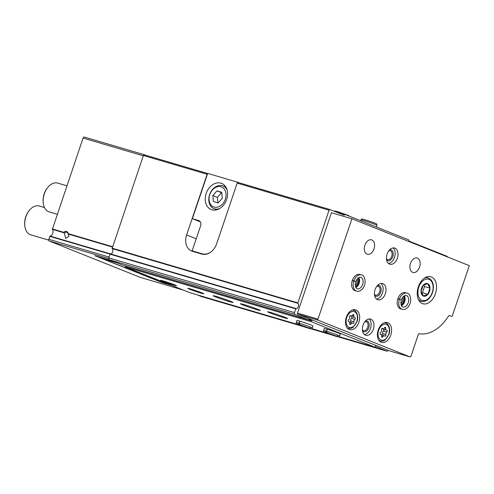 <?xml version="1.0" encoding="UTF-8"?>
<svg xmlns="http://www.w3.org/2000/svg" width="494" height="494" viewBox="0 0 494 494"><rect width="100%" height="100%" fill="white"/><g stroke="black" fill="none" stroke-linecap="round" stroke-linejoin="round"><path stroke-width="0.74" d="M68.203 233.631L68.913 236.206L65.727 238.441L64.325 233.1L63.707 232.304A3.754 2.841 111.8 0 1 68.203 233.631L112.527 246.691M145.014 154.943L84.369 137.079A1.408 0.92 -73.6 0 0 84.32 137.06A1.408 0.92 -73.6 0 0 83.066 138.067L52.345 229.346A3.754 2.445 -73.6 0 1 52.759 233.335A3.754 2.445 -73.6 0 1 50.067 236.083L110.526 253.891M196.229 238.775L186.615 234.934A14.079 10.652 -68.2 0 0 191.629 251.026A14.079 10.652 -68.2 0 0 192.345 251.273L201.898 254.089A14.079 10.652 -68.2 0 0 216.65 243.783L237.182 183.126L329.053 210.197L329.924 209.536L238.052 182.465L237.182 183.126M186.615 234.934L207.147 174.277L143.396 155.493L144.26 154.832L207.665 173.511M310.01 319.105L308.299 319.76L294.825 314.375L294.393 312.591L295.986 308.571A2.816 1.834 -73.6 0 0 298.388 306.527A2.816 1.834 -73.6 0 0 297.777 303.279L112.113 248.581L143.396 155.493M297.777 303.279L329.053 210.197M207.147 174.277L207.492 174.012M329.924 209.536L344.17 215.223L345.127 214.501L334.549 211.383M345.127 214.501L408.834 239.948L409.131 241.171L447.311 256.423L447.428 256.917M111.514 260.616L94.928 255.731L162.384 282.673L171.535 285.371M140.592 277.48A1.408 0.92 -73.6 0 1 140.537 277.467A1.408 0.92 -73.6 0 1 140.487 277.449L49.202 240.986A1.408 0.92 -73.6 0 1 48.795 239.312L50.067 236.083M144.699 154.962A1.408 0.92 -73.6 0 1 145.069 154.955A1.408 0.92 -73.6 0 1 145.119 154.974L146.187 155.4M302.946 326.448L201.478 296.554L197.285 294.881M388.29 350.376L387.135 351.253L338.31 336.865M330.251 334.494L311.004 328.825M387.135 351.253L375.749 346.702M308.299 319.76L122.642 265.062L109.162 259.677L108.736 257.893L110.323 253.873A2.816 1.834 -73.6 0 0 112.725 251.829A2.816 1.834 -73.6 0 0 112.113 248.581M294.825 314.375L109.162 259.677M294.393 312.591L108.736 257.893M162.143 282.235L162.384 282.673M64.325 233.1A3.044 2.303 111.8 0 1 66.832 232.334A3.044 2.303 111.8 0 1 68.104 234.212M48.69 240.109L30.758 234.823A15.018 9.794 -73.6 0 1 24.762 225.388A15.018 9.794 -73.6 0 1 29.09 210.691A15.018 9.794 -73.6 0 1 39.248 206.017L44.509 207.566M24.762 225.388L24.7 224.671A13.702 8.935 -73.6 0 1 28.652 211.259L29.09 210.691M239.01 182.749L237.738 182.243L237.528 182.86M211.074 251.866A14.079 10.652 111.8 0 1 202.25 253.823L192.691 251.008A14.079 10.652 111.8 0 1 192.154 250.829L195.852 252.304M200.305 221.849L192.376 218.688L207.702 173.394L237.738 182.243M206.171 193.45A14.079 10.652 -68.2 0 0 211.185 209.542A14.079 10.652 -68.2 0 0 226.301 200.416A14.079 10.652 -68.2 0 0 221.633 183.391A14.079 10.652 -68.2 0 0 206.171 193.45M192.376 218.688L198.656 220.534A4.693 3.551 111.8 0 1 198.891 220.62A4.693 3.551 111.8 0 1 200.564 225.98L192.154 250.829M209.765 194.63A10.701 8.095 -68.2 0 0 218.472 206.838A10.701 8.095 -68.2 0 0 224.406 189.301A10.701 8.095 -68.2 0 0 209.765 194.63M221.72 192.29L216.989 190.894L212.821 195.525L213.377 201.552L218.107 202.948L222.275 198.316L221.72 192.29M227.079 189.962A12.202 9.232 -68.2 0 0 222.985 185.954A12.202 9.232 -68.2 0 0 209.586 194.673A12.202 9.232 -68.2 0 0 213.933 208.616A12.202 9.232 -68.2 0 0 219.663 208.536M221.763 192.784L216.989 190.894M221.547 192.716L217.379 197.347L212.821 195.525M217.379 197.347L217.891 202.886M389.667 350.919A0.939 0.611 -73.6 0 1 389.63 350.907A0.939 0.611 -73.6 0 1 389.593 350.894L297.74 314.203A0.939 0.611 -73.6 0 1 297.468 313.091L331.437 212.735L351.919 218.768L469.3 265.655L452.343 315.746A0.939 0.611 -73.6 0 1 451.51 316.419A0.939 0.611 -73.6 0 1 451.473 316.407L449.355 315.555A0.939 0.611 -73.6 0 0 449.318 315.543A0.939 0.611 -73.6 0 0 448.62 315.932A42.237 27.541 -73.6 0 1 419.134 333.722A0.939 0.611 -73.6 0 0 418.344 334.401L410.94 356.267A0.939 0.611 -73.6 0 1 410.106 356.94A0.939 0.611 -73.6 0 1 410.076 356.927L318.216 320.236A0.939 0.611 -73.6 0 1 317.951 319.124L351.919 218.768M435.43 293.664A14.079 9.182 -73.6 0 1 422.907 303.754A14.079 9.182 -73.6 0 1 418.078 287.656A14.079 9.182 -73.6 0 1 430.867 276.745A14.079 9.182 -73.6 0 1 435.43 293.664M373.322 329.245A8.447 5.508 -73.6 0 1 365.807 335.296A8.447 5.508 -73.6 0 1 362.911 325.639A8.447 5.508 -73.6 0 1 370.58 319.093A8.447 5.508 -73.6 0 1 373.322 329.245M390.779 335.006A10.325 6.731 -73.6 0 1 381.59 342.404A10.325 6.731 -73.6 0 1 378.052 330.597A10.325 6.731 -73.6 0 1 387.426 322.601A10.325 6.731 -73.6 0 1 390.779 335.006M358.866 322.261A10.325 6.731 -73.6 0 1 349.684 329.659A10.325 6.731 -73.6 0 1 346.14 317.852A10.325 6.731 -73.6 0 1 355.519 309.849A10.325 6.731 -73.6 0 1 358.866 322.261M397.849 298.827L399.418 299.29A8.447 5.508 106.4 0 0 402.196 309.343L400.622 308.88A8.447 5.508 -73.6 0 1 397.726 299.216A8.447 5.508 -73.6 0 1 405.401 292.67L406.97 293.133A8.447 5.508 106.4 0 0 399.485 299.092L400.918 299.759M385.345 293.72A8.447 5.508 -73.6 0 1 377.83 299.772A8.447 5.508 -73.6 0 1 374.934 290.114A8.447 5.508 -73.6 0 1 382.603 283.568A8.447 5.508 -73.6 0 1 385.345 293.72M352.265 280.617L353.834 281.08A8.447 5.508 106.4 0 0 356.606 291.133L355.038 290.67A8.447 5.508 -73.6 0 1 352.142 281.012A8.447 5.508 -73.6 0 1 359.811 274.46L361.38 274.923A8.447 5.508 106.4 0 0 353.902 280.882L355.773 281.636C357.076 278.493 358.718 277.035 360.694 277.264A6.008 3.915 106.4 0 1 362.75 284.136A6.008 3.915 106.4 0 1 357.298 288.792C357.286 289.052 354.352 288.064 355.754 281.697M419.591 267.075A7.509 4.897 -73.6 0 1 412.91 272.453A7.509 4.897 -73.6 0 1 410.341 263.87A7.509 4.897 -73.6 0 1 417.158 258.047A7.509 4.897 -73.6 0 1 419.591 267.075M397.367 258.195A8.447 5.508 -73.6 0 1 389.852 264.247A8.447 5.508 -73.6 0 1 386.956 254.589A8.447 5.508 -73.6 0 1 394.632 248.044A8.447 5.508 -73.6 0 1 397.367 258.195M374.007 248.865A7.509 4.897 -73.6 0 1 367.326 254.243A7.509 4.897 -73.6 0 1 364.751 245.66A7.509 4.897 -73.6 0 1 371.568 239.837A7.509 4.897 -73.6 0 1 374.007 248.865M393.107 247.926A8.447 5.508 -73.6 0 1 394.502 257.349A8.447 5.508 -73.6 0 1 388.512 263.524M389.587 249.89A5.632 3.674 -73.6 0 1 392.792 256.67A5.632 3.674 -73.6 0 1 386.617 259.968M388.778 250.853A4.613 3.007 -73.6 0 1 390.254 250.748A4.613 3.007 -73.6 0 1 391.748 256.293A4.613 3.007 -73.6 0 1 387.642 259.603A4.613 3.007 -73.6 0 1 386.462 258.714M357.996 278.147A5.632 3.674 -73.6 0 1 357.977 283.087A5.632 3.674 -73.6 0 1 355.507 286.594M357.106 279.104A4.613 3.007 -73.6 0 1 356.934 282.716A4.613 3.007 -73.6 0 1 355.279 285.304M381.084 283.451A8.447 5.508 -73.6 0 1 382.48 292.874A8.447 5.508 -73.6 0 1 376.484 299.049M377.564 285.415A5.632 3.674 -73.6 0 1 380.769 292.189A5.632 3.674 -73.6 0 1 374.594 295.486M376.755 286.378A4.613 3.007 -73.6 0 1 378.231 286.273A4.613 3.007 -73.6 0 1 379.725 291.818A4.613 3.007 -73.6 0 1 375.619 295.128A4.613 3.007 -73.6 0 1 374.44 294.239M403.586 296.351A5.632 3.674 -73.6 0 1 403.561 301.297A5.632 3.674 -73.6 0 1 401.097 304.804M402.69 297.314A4.613 3.007 -73.6 0 1 402.517 300.926A4.613 3.007 -73.6 0 1 400.862 303.514M354.859 319.309A1.05 0.685 106.4 0 0 355.384 318.247A1.05 0.685 106.4 0 0 354.964 317.401A1.05 0.685 106.4 0 0 354.803 317.383A1.84 1.198 106.4 0 1 354.525 317.352A1.84 1.198 106.4 0 1 353.828 315.555A1.05 0.685 106.4 0 0 353.426 314.53A1.05 0.685 106.4 0 0 352.586 315.061A1.84 1.198 106.4 0 1 351.111 315.987A1.84 1.198 106.4 0 1 350.746 315.765A1.05 0.685 106.4 0 0 350.542 315.635A1.05 0.685 106.4 0 0 349.758 316.061A1.05 0.685 106.4 0 0 349.561 317.191A1.84 1.198 106.4 0 1 348.702 319.723A1.05 0.685 106.4 0 0 348.177 320.785A1.05 0.685 106.4 0 0 348.597 321.631A1.05 0.685 106.4 0 0 348.758 321.65A1.84 1.198 106.4 0 1 349.03 321.68A1.84 1.198 106.4 0 1 349.733 323.477A1.05 0.685 106.4 0 0 350.135 324.502A1.05 0.685 106.4 0 0 350.975 323.971A1.84 1.198 106.4 0 1 352.444 323.039A1.84 1.198 106.4 0 1 352.815 323.267A1.05 0.685 106.4 0 0 353.019 323.397A1.05 0.685 106.4 0 0 353.803 322.965A1.05 0.685 106.4 0 0 354 321.841A1.84 1.198 106.4 0 1 354.859 319.309L351.555 318.334A1.05 0.685 106.4 0 0 351.882 316.574M386.765 332.054A1.05 0.685 106.4 0 0 387.296 330.992A1.05 0.685 106.4 0 0 386.87 330.146A1.05 0.685 106.4 0 0 386.716 330.128A1.84 1.198 106.4 0 1 386.438 330.097A1.84 1.198 106.4 0 1 385.734 328.3A1.05 0.685 106.4 0 0 385.332 327.275A1.05 0.685 106.4 0 0 384.493 327.806A1.84 1.198 106.4 0 1 383.023 328.732A1.84 1.198 106.4 0 1 382.659 328.51A1.05 0.685 106.4 0 0 382.449 328.38A1.05 0.685 106.4 0 0 381.671 328.813A1.05 0.685 106.4 0 0 381.473 329.936A1.84 1.198 106.4 0 1 380.615 332.468A1.05 0.685 106.4 0 0 380.084 333.53A1.05 0.685 106.4 0 0 380.51 334.376A1.05 0.685 106.4 0 0 380.664 334.395A1.84 1.198 106.4 0 1 380.942 334.426A1.84 1.198 106.4 0 1 381.646 336.223A1.05 0.685 106.4 0 0 382.047 337.248A1.05 0.685 106.4 0 0 382.887 336.717A1.84 1.198 106.4 0 1 384.357 335.79A1.84 1.198 106.4 0 1 384.721 336.013A1.05 0.685 106.4 0 0 384.931 336.142A1.05 0.685 106.4 0 0 385.715 335.71A1.05 0.685 106.4 0 0 385.913 334.586A1.84 1.198 106.4 0 1 386.765 332.054L383.461 331.079A1.05 0.685 106.4 0 0 383.795 329.319M382.56 328.596A1.84 1.198 106.4 0 0 383.134 329.127L386.438 330.097M383.461 331.079A1.84 1.198 106.4 0 0 382.609 333.611L385.913 334.586M382.041 335.105A1.05 0.685 106.4 0 0 382.609 333.611M350.654 315.851A1.84 1.198 106.4 0 0 351.222 316.376L354.525 317.352M351.555 318.334A1.84 1.198 106.4 0 0 350.697 320.865L354 321.841M350.135 322.36A1.05 0.685 106.4 0 0 350.697 320.865M369.055 318.976A8.447 5.508 -73.6 0 1 370.457 328.399A8.447 5.508 -73.6 0 1 364.461 334.574M365.541 320.939A5.632 3.674 -73.6 0 1 368.746 327.713A5.632 3.674 -73.6 0 1 362.571 331.011M364.733 321.903A4.613 3.007 -73.6 0 1 366.202 321.798A4.613 3.007 -73.6 0 1 367.703 327.343A4.613 3.007 -73.6 0 1 363.596 330.653A4.613 3.007 -73.6 0 1 362.417 329.764M429.496 291.435A6.552 4.273 -73.6 0 1 424.525 296.246A6.552 4.273 -73.6 0 1 421.024 291.571A6.552 4.273 -73.6 0 1 426.52 283.451A6.552 4.273 -73.6 0 1 429.496 291.435M429.965 288.132L427.588 283.692L423.13 285.402L421.049 291.553L423.426 295.999L427.884 294.288L429.965 288.132L424.519 286.526L423.747 285.081M421.641 292.985L422.438 292.683L427.884 294.288M422.438 292.683L424.519 286.526M375.236 345.158L375.817 346.504L375.514 347.387L310.899 321.575L311.201 320.686L312.443 320.075M310.899 321.575L125.235 266.877L189.857 292.689L297.573 324.428M311.794 328.615L324.879 332.468M339.094 336.661L375.514 347.387M174.61 284.81A8.447 0.389 18.7 0 1 176.469 285.711A8.447 0.389 18.7 0 1 168.343 283.371A8.447 0.389 18.7 0 1 160.464 280.296A8.447 0.389 18.7 0 1 165.799 281.71A8.447 0.389 18.7 0 1 174.61 284.81M201.91 292.856A8.447 0.389 18.7 0 1 203.769 293.751A8.447 0.389 18.7 0 1 195.643 291.417A8.447 0.389 18.7 0 1 187.769 288.335A8.447 0.389 18.7 0 1 193.098 289.756A8.447 0.389 18.7 0 1 201.91 292.856M230.717 301.34A10.51 0.488 18.7 0 1 233.032 302.458A10.51 0.488 18.7 0 1 222.918 299.549A10.51 0.488 18.7 0 1 213.118 295.721A10.51 0.488 18.7 0 1 219.75 297.481A10.51 0.488 18.7 0 1 230.717 301.34M258.022 309.386A10.51 0.488 18.7 0 1 260.332 310.504A10.51 0.488 18.7 0 1 250.217 307.595A10.51 0.488 18.7 0 1 240.417 303.761A10.51 0.488 18.7 0 1 247.056 305.527A10.51 0.488 18.7 0 1 258.022 309.386M285.322 317.432A10.51 0.488 18.7 0 1 287.638 318.55A10.51 0.488 18.7 0 1 277.523 315.641A10.51 0.488 18.7 0 1 267.723 311.807A10.51 0.488 18.7 0 1 274.361 313.573A10.51 0.488 18.7 0 1 285.322 317.432M299.778 321.149L299.086 323.193A8.447 0.389 -161.3 0 0 296.289 322.557L296.98 320.513A8.447 0.389 18.7 0 1 302.316 321.934A8.447 0.389 18.7 0 1 311.127 325.033A8.447 0.389 18.7 0 1 312.986 325.929L312.294 327.973A8.447 0.389 -161.3 0 0 307.781 326.071A8.447 0.389 -161.3 0 0 299.241 323.237L299.599 324.694L310.386 328.51L309.979 327.189M327.084 329.195L326.392 331.239A8.447 0.389 -161.3 0 0 323.595 330.597L324.286 328.559A8.447 0.389 18.7 0 1 329.615 329.973A8.447 0.389 18.7 0 1 338.427 333.073A8.447 0.389 18.7 0 1 340.286 333.975L339.594 336.019A8.447 0.389 -161.3 0 0 335.086 334.117A8.447 0.389 -161.3 0 0 326.54 331.283L326.904 332.74L337.686 336.556L337.285 335.235M125.235 266.877L125.538 265.988L311.201 320.686M309.127 319.445L312.338 320.39M167.972 283.951L159.902 281.574L101.783 258.356L101.622 257.701M101.783 258.356L117.282 262.919M57.273 214.273L49.196 211.889A15.018 9.794 -73.6 0 1 43.194 202.454A15.018 9.794 -73.6 0 1 47.523 187.757A15.018 9.794 -73.6 0 1 57.681 183.083L66.912 185.8M43.194 202.454L43.132 201.737A13.702 8.935 -73.6 0 1 47.084 188.325L47.523 187.757M327.232 329.239L326.54 331.283M325.904 331.381L324.78 332.19L326.818 332.715L326.392 331.239M299.932 321.193L299.241 323.237M298.598 323.335L297.481 324.144L299.518 324.669L299.086 323.193M352.333 280.419L353.902 280.882M355.34 281.592L353.834 281.08M397.917 298.629L399.485 299.092M401.356 299.846L400.943 299.765M400.93 299.796L399.418 299.29M68.191 234.014L112.404 247.043M52.345 229.346L63.806 232.723M52.302 228.944L63.707 232.304M297.697 302.847L112.033 248.142M49.202 240.986L108.896 258.572M140.487 277.449L183.225 290.04M83.066 138.067L143.285 155.808M48.795 239.312L109.02 257.053M49.795 236.354L110.02 254.101M295.665 308.843L110.001 254.144M295.986 308.571L110.323 253.873M203.707 254.41L202.25 253.823M196.192 252.409L192.691 251.008M199.119 220.719L198.656 220.534M297.468 313.091L317.951 319.124M297.74 314.203L318.216 320.236M389.593 350.894L410.076 356.927M347.257 327.967L348.307 328.275A9.386 6.119 -73.6 0 1 346.992 327.608M352.148 310.115A9.386 6.119 -73.6 0 1 353.611 310.269L352.562 309.96M356.798 321.52A8.262 5.385 -73.6 0 1 346.979 325.28A8.262 5.385 -73.6 0 1 351.561 311.745A8.262 5.385 -73.6 0 1 356.798 321.52M379.164 340.712L380.219 341.021A9.386 6.119 -73.6 0 1 378.904 340.36M384.06 322.86A9.386 6.119 -73.6 0 1 385.524 323.014L384.474 322.706M388.704 334.265A8.262 5.385 -73.6 0 1 378.892 338.026A8.262 5.385 -73.6 0 1 383.474 324.49A8.262 5.385 -73.6 0 1 388.704 334.265M382.208 328.374L382.659 328.51M384.431 327.917L385.734 328.3M381.627 336.346L382.887 336.717M350.295 315.629L350.746 315.765M352.525 315.172L353.828 315.555M349.715 323.601L350.975 323.971M419.042 300.661L421.252 301.309A12.202 7.96 -73.6 0 1 418.27 299.16M424.476 278.091A12.202 7.96 -73.6 0 1 428.15 277.9L425.939 277.251M432.244 292.534A11.078 7.225 -73.6 0 1 419.085 297.579A11.078 7.225 -73.6 0 1 425.229 279.431A11.078 7.225 -73.6 0 1 432.244 292.534M355.878 287.514A6.008 3.915 106.4 0 0 358.811 277.572M401.468 305.724A6.008 3.915 106.4 0 0 404.395 295.783M401.338 299.907C399.936 306.274 402.869 307.262 402.882 307.002A6.008 3.915 106.4 0 0 408.34 302.347A6.008 3.915 106.4 0 0 406.278 295.474C404.302 295.245 402.666 296.703 401.363 299.846M360.645 220.695L360.91 219.904A8.447 0.389 18.7 0 1 369.037 222.238A8.447 0.389 18.7 0 1 376.916 225.32L376.354 226.974M84.32 137.06L145.069 154.955M140.537 277.467L183.249 290.052M225.869 187.109L222.985 185.954M216.817 209.771L213.933 208.616M389.63 350.907L410.106 356.94M348.307 328.275C350.277 328.634 351.895 328.288 353.161 327.232L357.045 321.637C359.366 315.456 355.513 309.929 353.611 310.269M380.219 341.021C382.189 341.385 383.801 341.033 385.067 339.977L388.951 334.382C391.279 328.201 387.426 322.675 385.524 323.014M382.035 328.442L383.023 328.732M381.516 334.951L384.357 335.79M380.287 334.228L380.942 334.426M350.123 315.697L351.111 315.987M349.604 322.205L352.444 323.039M348.375 321.483L349.03 321.68M421.252 301.309C426.199 302.025 429.947 299.142 432.491 292.652C434.516 285.229 433.071 280.314 428.15 277.9M323.595 330.597C323.44 332.363 323.088 331.882 333.178 335.469C339.928 337.458 338.05 337.167 339.594 336.019M296.289 322.557C296.141 324.317 295.789 323.836 305.872 327.423C312.622 329.412 310.751 329.121 312.294 327.973M355.797 287.347L357.644 285.47L359.181 280.16L358.644 277.665M356.606 291.133C358.298 291.719 360.163 291.065 362.195 289.175C367.419 283.519 364.646 274.75 361.38 274.923M401.381 305.558L403.228 303.68L404.771 298.37L404.234 295.875M402.196 309.343C403.888 309.929 405.747 309.275 407.778 307.385C413.003 301.729 410.23 292.961 406.97 293.133M360.91 219.904C361.861 218.41 361.293 218.576 371.482 221.855C378.052 224.375 376.391 223.467 376.916 225.32M334.117 211.21L335.105 211.024L338.402 211.895L348.597 215.526L349.505 216.249"/></g></svg>
